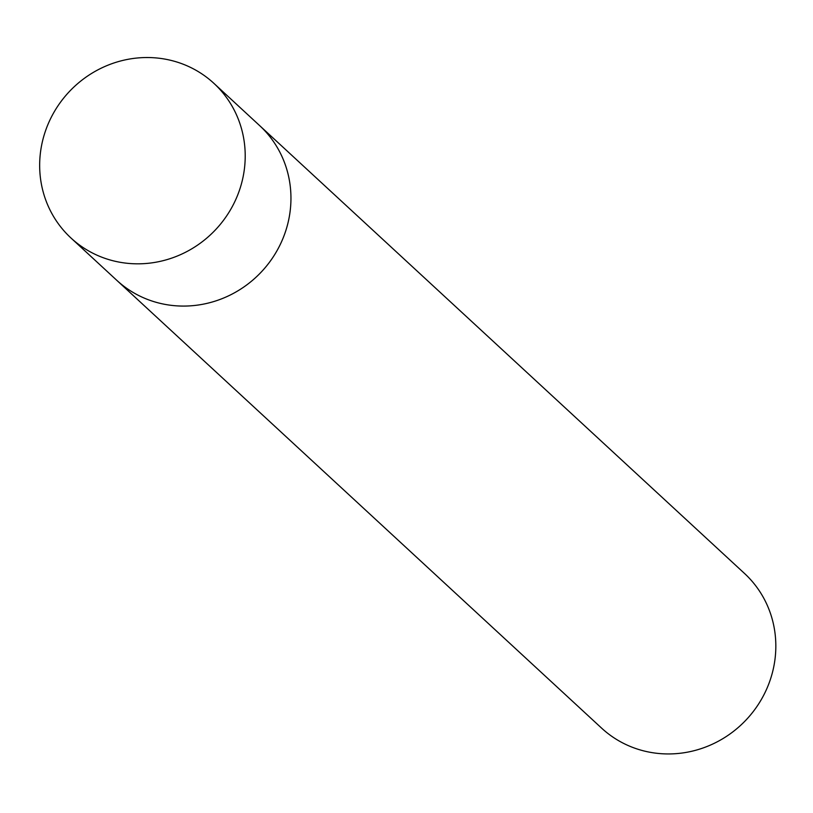 <?xml version="1.0" encoding="UTF-8"?>
<svg xmlns="http://www.w3.org/2000/svg" width="813" height="813" viewBox="0 0 813 813"><rect width="100%" height="100%" fill="white"/><g stroke="black" fill="none" stroke-linecap="round" stroke-linejoin="round"><path stroke-width="1.22" d="M70.995 238.026L601.62 728.143A105.294 100.578 -47.3 0 0 644.668 751.131A105.294 100.578 -47.3 0 0 771.832 674.739A105.294 100.578 -47.3 0 0 744.505 573.45L259.621 125.588A105.294 100.578 -47.3 0 1 286.959 226.878A105.294 100.578 -47.3 0 1 116.737 280.272A105.294 100.578 -47.3 0 0 159.785 303.259A105.294 100.578 -47.3 0 0 277.152 250.434A105.294 100.578 -47.3 0 0 259.621 125.588L213.88 83.333A105.294 100.578 -47.3 0 0 170.821 60.345A105.294 100.578 -47.3 0 0 53.465 113.17A105.294 100.578 -47.3 0 0 70.995 238.026A105.294 100.578 -47.3 0 0 114.044 261.014A105.294 100.578 -47.3 0 0 231.41 208.189A105.294 100.578 -47.3 0 0 213.88 83.333"/></g></svg>

